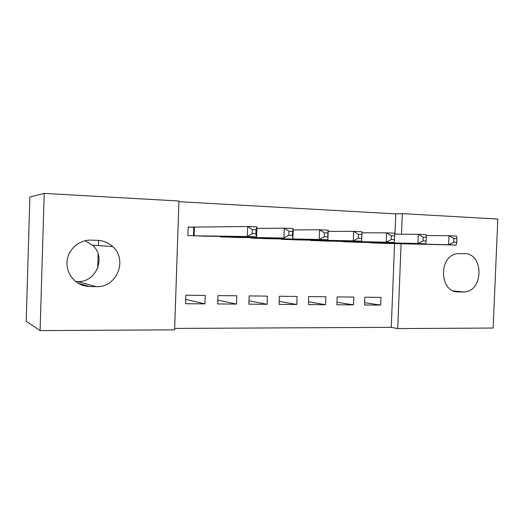 <?xml version="1.0" encoding="UTF-8"?>
<svg xmlns="http://www.w3.org/2000/svg" width="524" height="524" viewBox="0 0 524 524"><rect width="100%" height="100%" fill="white"/><g stroke="black" fill="none" stroke-linecap="round" stroke-linejoin="round"><path stroke-width="0.79" d="M174.656 328.424L391.258 327.343L397.709 328.587L401.102 243.732M174.61 329.845L40.099 330.605L44.212 193.395L178.953 201.013L174.61 329.845M44.212 193.395L29.875 197.017L26.2 321.264L40.099 330.605M394.965 234.189L395.771 213.871L402.301 213.641L497.8 219.039L493.156 328.044L397.709 328.587M98.591 240.411L98.427 245.599M98.158 254.101L97.713 268.098M236.507 304.084L236.802 295.785L217.991 295.582L217.696 303.953L236.507 304.084L217.833 300.147M220.054 236.389L220.041 236.855L238.872 237.483M296.774 304.503L297.075 296.453L279.377 296.257L279.076 304.379L296.774 304.503L279.187 301.333M281.473 238.951L281.46 239.317L299.171 239.92M353.536 304.896L353.838 297.088L337.161 296.898L336.86 304.785L353.536 304.896L336.952 302.263M339.283 241.328L355.96 242.212M391.258 327.343L394.592 243.581M395.771 213.871L178.933 201.681M366.931 242.461L383.136 243.306M380.699 305.086L381 297.39L364.796 297.206L364.494 304.975L380.699 305.086L364.586 302.662M310.811 240.162L310.798 240.49L327.985 241.086M325.574 304.706L325.876 296.774L308.695 296.584L308.394 304.582L325.574 304.706L308.498 301.824M251.238 237.693L251.219 238.106L269.48 238.721M267.102 304.293L267.397 296.126L249.155 295.922L248.861 304.169L267.102 304.293L248.979 300.783M193.435 227.265L188.162 227.03L187.867 235.571L207.301 236.2M204.963 303.861L205.251 295.438L185.843 295.222L185.555 303.73L204.963 303.861L185.699 299.407M89.781 286.556L85.026 285.993C73.688 283.543 65.526 271.949 67.164 260.349C68.683 248.736 79.641 239.632 91.235 240.13L97.765 240.365C103.503 240.654 108.475 242.717 112.673 246.562C128.079 259.727 116.747 287.814 96.305 286.648L89.781 286.556L78.364 283.373M464.487 253.609C484.307 253.446 483.528 291.901 463.747 291.992L458.395 291.94C439.492 292.759 438.11 256.184 457.013 253.675L464.487 253.609M401.482 234.221L402.301 213.641M85.052 240.732L92.479 245.193C106.621 257.166 96.239 282.678 77.513 281.571L75.685 281.539M378.786 243.208L456.162 245.042L448.649 244.734L449.022 235.708L426.163 235.545M453.908 238.551L449.022 235.708L456.535 236.055L456.928 238.682L453.908 238.551L453.758 242.173L456.777 242.304L456.928 238.682M453.758 242.173L448.649 244.734L371.326 242.913M456.777 242.304L456.162 245.042M351.486 242.121L425.724 243.804L417.949 243.483L418.322 234.307L394.605 234.189M423.182 237.189L418.322 234.307L426.091 234.66L426.307 237.326L423.182 237.189L423.032 240.876L426.156 241.007L426.307 237.326M423.032 240.876L417.949 243.483L343.803 241.813M426.156 241.007L425.724 243.804M323.373 240.994L394.231 242.52L386.188 242.193L386.561 232.853L361.96 232.794M391.389 235.78L386.561 232.853L394.605 233.219L394.618 235.924L391.389 235.78L391.238 239.534L394.467 239.671L394.618 235.924M391.238 239.534L386.188 242.193L315.461 240.673M394.467 239.671L394.231 242.52M294.423 239.835L361.639 241.191L353.307 240.85L353.674 231.346L328.194 231.366M358.468 234.326L353.674 231.346L362.005 231.726L361.639 241.191L361.809 234.47L358.468 234.326L358.318 238.138L361.665 238.282M358.318 238.138L353.307 240.85L286.268 239.507M361.809 234.47L362.005 231.726M264.581 238.643L327.873 239.815L319.247 239.461L319.607 229.787L293.198 229.905M324.356 232.813L319.607 229.787L328.24 230.187L327.873 239.815L327.821 232.964L324.356 232.813L324.212 236.697L327.677 236.848M324.212 236.697L319.247 239.461L256.177 238.302M327.821 232.964L328.24 230.187M233.822 237.411L283.936 238.027L225.156 237.064M288.848 235.204L292.444 235.355L292.589 231.405L288.993 231.248L288.848 235.204L283.936 238.027L284.296 228.176L256.898 228.418M288.993 231.248L284.296 228.176L293.243 228.582L292.883 238.394L292.444 235.355M292.589 231.405L293.243 228.582M202.087 236.141L256.596 236.913L247.308 236.534L247.669 226.499L188.155 227.174M252.306 229.623L247.669 226.499L256.957 226.925L256.596 236.913L255.895 233.809L256.039 229.787L252.306 229.623L252.162 233.652L255.895 233.809M252.162 233.652L247.308 236.534L193.146 235.78M256.039 229.787L256.957 226.925M462.882 292.006L453.764 291.043M458.395 291.94L455.972 291.685M96.305 286.648L77.513 281.571M372.505 242.592L372.492 242.946M371.726 242.573L371.713 242.926M344.956 241.453L344.943 241.846M344.202 241.44L344.183 241.819M316.594 240.274L316.575 240.706M315.854 240.261L315.841 240.686M287.368 239.055L287.355 239.54M286.654 239.042L286.641 239.52M257.251 237.791L257.232 238.328M256.563 237.778L256.544 238.315M226.191 236.475L226.172 237.09M225.53 236.468L225.51 237.071M194.424 227.272L194.129 235.807M193.788 227.272L193.494 235.793M463.747 291.992L453.404 290.899M85.026 285.993L82.55 285.298M112.673 246.562L92.479 245.193"/></g></svg>
